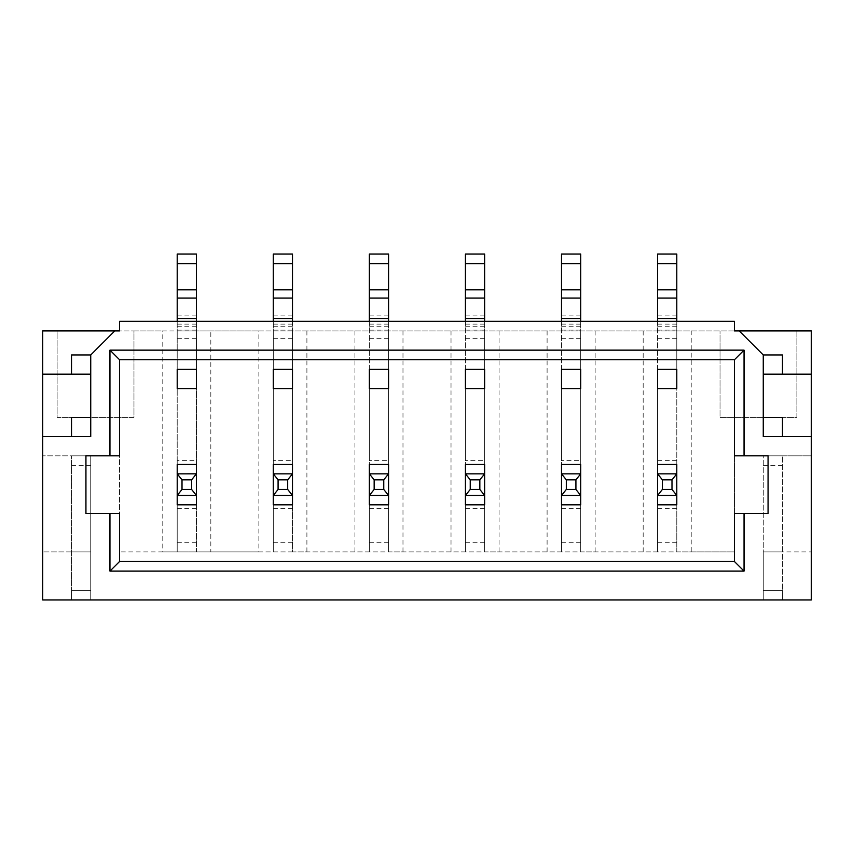 <?xml version="1.0" encoding="UTF-8"?>
<svg xmlns="http://www.w3.org/2000/svg" width="854" height="854" viewBox="0 0 854 854"><rect width="100%" height="100%" fill="white"/><g stroke="black" fill="none" stroke-linecap="round" stroke-linejoin="round"><path stroke-width="0.64" stroke-dasharray="4.27 3.2" d="M657.58 321.317L657.58 551.897L657.58 504.821L657.58 551.897L691.206 551.897L691.206 330.925L273.28 330.925L273.28 551.897L273.28 254.065M273.28 321.317L273.28 369.355L273.28 330.925L258.869 330.925L258.869 551.897L292.495 551.897L292.495 254.065M273.28 460.626L273.28 388.57L273.28 460.626L292.495 460.626L292.495 551.897L306.906 551.897L306.906 330.925M292.495 321.317L292.495 369.355L273.28 369.355L292.495 369.355L292.495 330.925L292.495 551.897L369.355 551.897L369.355 254.065M258.869 330.925L177.205 330.925L177.205 551.897L177.205 504.821L177.205 551.897L292.495 551.897L292.495 504.821L273.28 504.821L273.28 464.469L292.495 464.469L292.495 388.57L273.28 388.57L292.495 388.57L292.495 460.626M273.28 508.664L292.495 508.664M369.355 321.317L369.355 551.897L369.355 504.821L369.355 551.897L388.57 551.897L388.57 254.065M369.355 460.626L369.355 388.57L369.355 460.626L388.57 460.626L388.57 551.897L402.981 551.897L402.981 330.925M388.57 321.317L388.57 369.355L369.355 369.355L388.57 369.355L388.57 330.925L388.57 551.897L465.43 551.897L465.43 254.065M354.944 330.925L354.944 551.897L388.57 551.897L388.57 504.821L369.355 504.821L369.355 464.469L388.57 464.469L388.57 388.57L369.355 388.57L388.57 388.57L388.57 460.626M369.355 508.664L388.57 508.664M465.43 321.317L465.43 551.897L465.43 504.821L465.43 551.897L484.645 551.897L484.645 254.065M465.43 460.626L465.43 388.57L465.43 460.626L484.645 460.626L484.645 551.897L499.056 551.897L499.056 330.925M484.645 321.317L484.645 369.355L465.43 369.355L484.645 369.355L484.645 330.925L484.645 551.897L561.505 551.897L561.505 254.065M451.019 330.925L451.019 551.897L484.645 551.897L484.645 504.821L465.43 504.821L465.43 464.469L484.645 464.469L484.645 388.57L465.43 388.57L484.645 388.57L484.645 460.626M465.43 508.664L484.645 508.664M561.505 321.317L561.505 551.897L561.505 504.821L561.505 551.897L580.72 551.897L580.72 254.065M561.505 460.626L561.505 388.57L561.505 460.626L580.72 460.626L580.72 551.897L595.131 551.897L595.131 330.925M580.72 321.317L580.72 369.355L561.505 369.355L580.72 369.355L580.72 330.925L580.72 551.897L657.58 551.897L657.58 254.065M547.094 330.925L547.094 551.897L580.72 551.897L580.72 504.821L561.505 504.821L561.505 464.469L580.72 464.469L580.72 388.57L561.505 388.57L580.72 388.57L580.72 460.626M561.505 508.664L580.72 508.664M177.205 321.317L177.205 369.355L177.205 330.925L162.794 330.925L162.794 551.897L177.205 551.897L177.205 254.065M162.794 551.897L119.56 551.897L196.42 551.897L196.42 254.065M196.42 321.317L196.42 369.355L177.205 369.355L196.42 369.355L196.42 330.925L196.42 551.897L210.831 551.897L210.831 330.925M177.205 460.626L177.205 464.469L196.42 464.469L196.42 388.57L177.205 388.57L196.42 388.57L196.42 551.897L196.42 504.821L177.205 504.821L177.205 388.57L177.205 460.626L196.42 460.626M177.205 508.664L196.42 508.664M643.169 330.925L643.169 551.897L676.795 551.897L676.795 504.821L657.58 504.821L657.58 464.469L676.795 464.469L676.795 388.57L657.58 388.57L657.58 464.469L657.58 388.57L676.795 388.57L676.795 551.897L676.795 254.065M676.795 321.317L676.795 369.355L657.58 369.355L676.795 369.355L676.795 330.925L676.795 551.897L734.44 551.897L734.44 455.822L811.3 455.822L811.3 599.935L763.262 599.935L763.262 551.897L782.477 551.897L782.477 455.822L782.477 590.327L782.477 551.897L763.262 551.897L763.262 455.822L782.477 455.822L763.262 455.822L763.262 599.935L782.477 599.935L782.477 590.327L782.477 599.935L763.262 599.935L763.262 551.897L811.3 551.897L763.262 551.897L763.262 599.935L71.522 599.935L71.522 590.327L71.522 599.935L90.737 599.935L90.737 590.327L90.737 599.935L42.7 599.935L42.7 330.925L57.111 330.925L57.111 417.392L133.971 417.392L133.971 330.925L57.111 330.925L57.111 417.392L133.971 417.392L133.971 330.925L162.794 330.925M657.58 460.626L676.795 460.626M657.58 508.664L676.795 508.664M90.737 551.897L71.522 551.897L71.522 455.822L71.522 590.327L71.522 551.897L90.737 551.897L90.737 455.822L71.522 455.822L90.737 455.822L90.737 590.327L90.737 551.897L42.7 551.897L90.737 551.897L90.737 599.935L90.737 551.897M691.206 330.925L811.3 330.925L811.3 455.822L734.44 455.822L734.44 551.897L691.206 551.897M734.44 330.925L119.56 330.925L119.56 321.317L734.44 321.317L734.44 330.925M739.244 330.925L763.262 354.944L782.477 354.944L782.477 374.159L811.3 374.159M90.737 354.944L71.522 354.944L71.522 374.159L90.737 374.159L90.737 354.944L114.756 330.925M90.737 374.159L90.737 417.392L71.522 417.392L71.522 436.607L90.737 436.607L90.737 417.392M71.522 436.607L42.7 436.607M782.477 374.159L763.262 374.159L763.262 417.392L782.477 417.392L782.477 436.607L811.3 436.607M782.477 436.607L763.262 436.607L763.262 417.392M763.262 374.159L763.262 354.944M768.066 513.467L734.44 513.467L734.44 561.505L119.56 561.505L119.56 513.467L85.934 513.467L85.934 455.822L119.56 455.822L119.56 551.897L119.56 455.822L42.7 455.822L119.56 455.822L119.56 359.747L734.44 359.747L734.44 455.822L768.066 455.822L768.066 513.467M796.889 330.925L796.889 417.392L720.029 417.392L720.029 330.925L720.029 417.392L796.889 417.392L796.889 330.925M643.169 551.897L595.131 551.897M547.094 551.897L499.056 551.897M451.019 551.897L402.981 551.897M354.944 551.897L306.906 551.897M258.869 551.897L210.831 551.897M71.522 374.159L42.7 374.159M273.28 542.29L292.495 542.29M273.28 338.323L292.495 338.323M273.28 326.74L292.495 326.74M273.28 263.672L292.495 263.672M273.28 315.895L292.495 315.895M273.28 324.114L292.495 324.114M273.28 330.092L292.495 330.092M369.355 542.29L388.57 542.29M369.355 338.323L388.57 338.323M369.355 326.74L388.57 326.74M369.355 263.672L388.57 263.672M369.355 315.895L388.57 315.895M369.355 324.114L388.57 324.114M369.355 330.092L388.57 330.092M465.43 542.29L484.645 542.29M465.43 338.323L484.645 338.323M465.43 326.74L484.645 326.74M465.43 263.672L484.645 263.672M465.43 315.895L484.645 315.895M465.43 324.114L484.645 324.114M465.43 330.092L484.645 330.092M561.505 542.29L580.72 542.29M561.505 338.323L580.72 338.323M561.505 326.74L580.72 326.74M561.505 263.672L580.72 263.672M561.505 315.895L580.72 315.895M561.505 324.114L580.72 324.114M561.505 330.092L580.72 330.092M177.205 542.29L196.42 542.29M177.205 338.323L196.42 338.323M177.205 330.092L196.42 330.092M177.205 324.114L196.42 324.114M177.205 315.895L196.42 315.895M177.205 263.672L196.42 263.672M177.205 326.74L196.42 326.74M657.58 542.29L676.795 542.29M657.58 338.323L676.795 338.323M657.58 326.74L676.795 326.74M657.58 263.672L676.795 263.672M657.58 315.895L676.795 315.895M657.58 324.114L676.795 324.114M657.58 330.092L676.795 330.092M763.262 590.327L782.477 590.327L763.262 590.327M763.262 465.43L782.477 465.43M90.737 465.43L71.522 465.43M90.737 590.327L71.522 590.327L90.737 590.327"/><path stroke-width="1.28" d="M273.291 495.448L278.084 489.449L278.084 479.841L273.291 473.842L292.484 473.842L292.495 464.469L273.28 464.469L273.28 504.821L292.495 504.821L292.495 495.448L287.691 489.449L287.691 479.841L292.484 473.842L292.495 495.448L273.28 495.459M273.28 369.355L273.28 388.57L292.495 388.57L273.28 388.57L273.28 369.355L292.495 369.355L292.495 388.57L292.495 369.355L273.28 369.355M273.28 263.672L292.495 263.672L292.495 254.065L273.28 254.065L273.28 321.317M292.495 263.672L292.495 321.317M278.084 479.841L287.691 479.841M278.084 489.449L287.691 489.449M369.366 495.448L374.159 489.449L374.159 479.841L369.366 473.842L388.559 473.842L388.57 464.469L369.355 464.469L369.355 504.821L388.57 504.821L388.57 495.448L383.766 489.449L383.766 479.841L388.559 473.842L388.57 495.448L369.355 495.459M369.355 369.355L369.355 388.57L388.57 388.57L369.355 388.57L369.355 369.355L388.57 369.355L388.57 388.57L388.57 369.355L369.355 369.355M369.355 263.672L388.57 263.672L388.57 254.065L369.355 254.065L369.355 321.317M388.57 263.672L388.57 321.317M374.159 479.841L383.766 479.841M374.159 489.449L383.766 489.449M465.441 495.448L470.234 489.449L470.234 479.841L465.441 473.842L484.634 473.842L484.645 464.469L465.43 464.469L465.43 504.821L484.645 504.821L484.645 495.448L479.841 489.449L479.841 479.841L484.634 473.842L484.645 495.448L465.43 495.459M465.43 369.355L465.43 388.57L484.645 388.57L465.43 388.57L465.43 369.355L484.645 369.355L484.645 388.57L484.645 369.355L465.43 369.355M465.43 263.672L484.645 263.672L484.645 254.065L465.43 254.065L465.43 321.317M484.645 263.672L484.645 321.317M470.234 479.841L479.841 479.841M470.234 489.449L479.841 489.449M561.516 495.448L566.309 489.449L566.309 479.841L561.516 473.842L580.709 473.842L580.72 464.469L561.505 464.469L561.505 504.821L580.72 504.821L580.72 495.448L575.916 489.449L575.916 479.841L580.709 473.842L580.72 495.448L561.505 495.459M561.505 369.355L561.505 388.57L580.72 388.57L561.505 388.57L561.505 369.355L580.72 369.355L580.72 388.57L580.72 369.355L561.505 369.355M561.505 263.672L580.72 263.672L580.72 254.065L561.505 254.065L561.505 321.317M580.72 263.672L580.72 321.317M566.309 479.841L575.916 479.841M566.309 489.449L575.916 489.449M177.205 263.672L196.42 263.672L196.42 254.065L177.205 254.065L177.205 321.317M196.42 263.672L196.42 321.317M177.205 369.355L196.42 369.355L196.42 388.57L177.205 388.57L196.42 388.57L196.42 369.355L177.205 369.355L177.205 388.57L177.205 369.355M182.009 479.841L177.216 473.842L177.205 495.448L182.009 489.449L182.009 479.841L191.616 479.841L196.409 473.842L196.42 464.469L177.205 464.469L177.205 473.842L196.42 473.831M191.616 479.841L191.616 489.449L182.009 489.449M177.216 495.448L196.409 495.448L196.42 504.821L177.205 504.821L177.205 495.459M196.42 473.842L196.42 495.448L191.616 489.449M657.591 495.448L662.384 489.449L662.384 479.841L657.591 473.842L676.784 473.842L676.795 464.469L657.58 464.469L657.58 504.821L676.795 504.821L676.795 495.448L671.991 489.449L671.991 479.841L676.784 473.842L676.795 495.448L657.58 495.459M657.58 369.355L657.58 388.57L676.795 388.57L657.58 388.57L657.58 369.355L676.795 369.355L676.795 388.57L676.795 369.355L657.58 369.355M657.58 263.672L676.795 263.672L676.795 254.065L657.58 254.065L657.58 321.317M676.795 263.672L676.795 321.317M662.384 479.841L671.991 479.841M662.384 489.449L671.991 489.449M763.262 354.944L739.244 330.925L734.44 330.925L734.44 321.317L119.56 321.317L119.56 330.925L114.756 330.925L90.737 354.944L90.737 436.607L42.7 436.607L42.7 599.935L811.3 599.935L811.3 436.607L763.262 436.607L763.262 354.944L782.477 354.944L782.477 374.159M744.047 513.467L768.066 513.467L768.066 455.822L744.047 455.822L744.047 350.14L109.952 350.14L109.952 455.822L85.934 455.822L85.934 513.467L109.952 513.467L109.952 571.112L744.047 571.112L734.44 561.505L734.44 513.467L744.047 513.467L744.047 571.112M739.244 330.925L811.3 330.925L811.3 436.607M114.756 330.925L42.7 330.925L42.7 436.607M109.952 513.467L119.56 513.467L119.56 561.505L734.44 561.505M744.047 350.14L734.44 359.747L119.56 359.747L119.56 455.822L109.952 455.822M734.44 359.747L734.44 455.822L744.047 455.822M71.522 374.159L71.522 354.944L90.737 354.944M90.737 374.159L42.7 374.159M71.522 436.607L71.522 417.392L90.737 417.392M763.262 374.159L811.3 374.159M763.262 417.392L782.477 417.392L782.477 436.607M109.952 571.112L119.56 561.505M109.952 350.14L119.56 359.747M273.28 318.521L292.495 318.521M273.28 298.067L292.495 298.067M273.28 289.837L292.495 289.837M369.355 318.521L388.57 318.521M369.355 298.067L388.57 298.067M369.355 289.837L388.57 289.837M465.43 318.521L484.645 318.521M465.43 298.067L484.645 298.067M465.43 289.837L484.645 289.837M561.505 318.521L580.72 318.521M561.505 298.067L580.72 298.067M561.505 289.837L580.72 289.837M177.205 289.837L196.42 289.837M177.205 298.067L196.42 298.067M177.205 318.521L196.42 318.521M657.58 318.521L676.795 318.521M657.58 298.067L676.795 298.067M657.58 289.837L676.795 289.837"/></g></svg>
